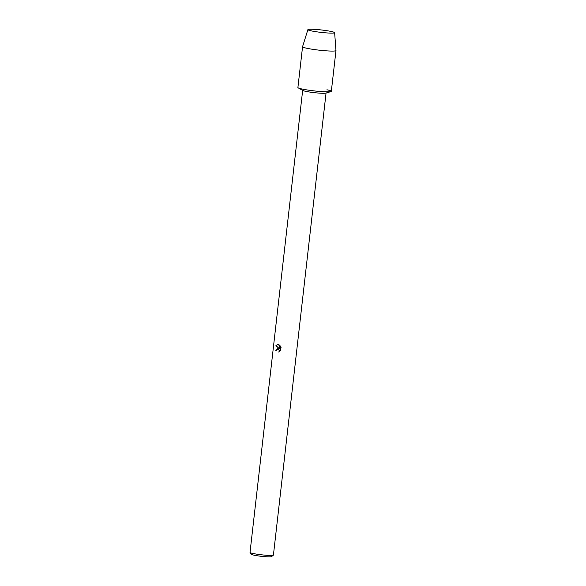 <?xml version="1.0" encoding="UTF-8"?>
<svg xmlns="http://www.w3.org/2000/svg" width="586" height="586" viewBox="0 0 586 586"><rect width="100%" height="100%" fill="white"/><g stroke="black" fill="none" stroke-linecap="round" stroke-linejoin="round"><path stroke-width="0.88" d="M312.975 31.205A13.456 1.216 6.5 0 0 334.32 32.919A13.456 1.216 6.5 0 0 329.544 31.146A13.456 1.216 6.5 0 0 314.279 29.344A13.456 1.216 6.5 0 0 308.141 29.93A13.456 1.216 6.5 0 0 312.975 31.205A13.456 1.216 6.5 0 0 334.32 32.919A13.456 1.216 6.5 0 0 334.628 32.677A13.456 1.216 6.5 0 0 329.544 31.146A13.456 1.216 6.5 0 0 315.598 29.425A13.456 1.216 6.5 0 0 307.892 29.63A13.456 1.216 6.5 0 0 308.141 29.93A13.456 1.216 6.5 0 0 312.975 31.205M307.892 29.63L302.559 46.719A16.818 1.524 6.5 0 0 302.559 46.748L297.908 87.519A16.818 1.524 6.5 0 0 304.266 89.46A16.818 1.524 6.5 0 1 298.245 87.878L302.911 90.508A11.771 1.069 6.5 0 0 307.13 91.614A11.771 1.069 6.5 0 0 325.787 93.115L330.922 91.606A16.818 1.524 6.5 0 0 326.929 89.775M302.559 46.748A16.818 1.524 6.5 0 0 308.91 48.682A16.818 1.524 6.5 0 0 326.475 50.85A16.818 1.524 6.5 0 0 335.976 50.557L331.332 91.328A16.818 1.524 6.5 0 1 321.831 91.621A16.818 1.524 6.5 0 1 304.266 89.46A16.818 1.524 6.5 0 0 330.922 91.606M279.068 351.834L279.273 350.457L278.592 349.417L277.779 349.183L276.607 350.633A11.771 1.069 -173.5 0 1 275.852 350.472L277.859 348.069L278.987 348.428L275.947 345.579L277.83 344.451L278.848 344.678L279.573 348.787L279.954 345.432M302.662 90.369L250.024 552.415A11.771 1.069 6.5 0 0 250.061 552.517A11.771 1.069 6.5 0 0 254.47 553.77A11.771 1.069 6.5 0 0 266.278 555.25A11.771 1.069 6.5 0 0 273.354 555.169A11.771 1.069 6.5 0 0 273.42 555.081L326.058 93.035M279.427 345L281.082 347.344M280.833 346.685L280.364 350.824M280.745 350.26L278.628 352.003M250.061 552.517L251.533 554.356A10.094 0.916 6.5 0 0 255.313 555.433A10.094 0.916 6.5 0 0 265.436 556.7A10.094 0.916 6.5 0 0 271.508 556.634L273.354 555.169M277.889 348.069L275.903 350.472A11.691 1.062 6.5 0 0 276.607 350.626M277.859 344.451L275.999 345.586L278.987 348.428M277.874 349.175L279.068 349.857L279.141 351.798M280.005 345.484L279.573 348.787M335.976 50.557A16.818 1.524 6.5 0 0 335.976 50.528L334.628 32.677"/></g></svg>

